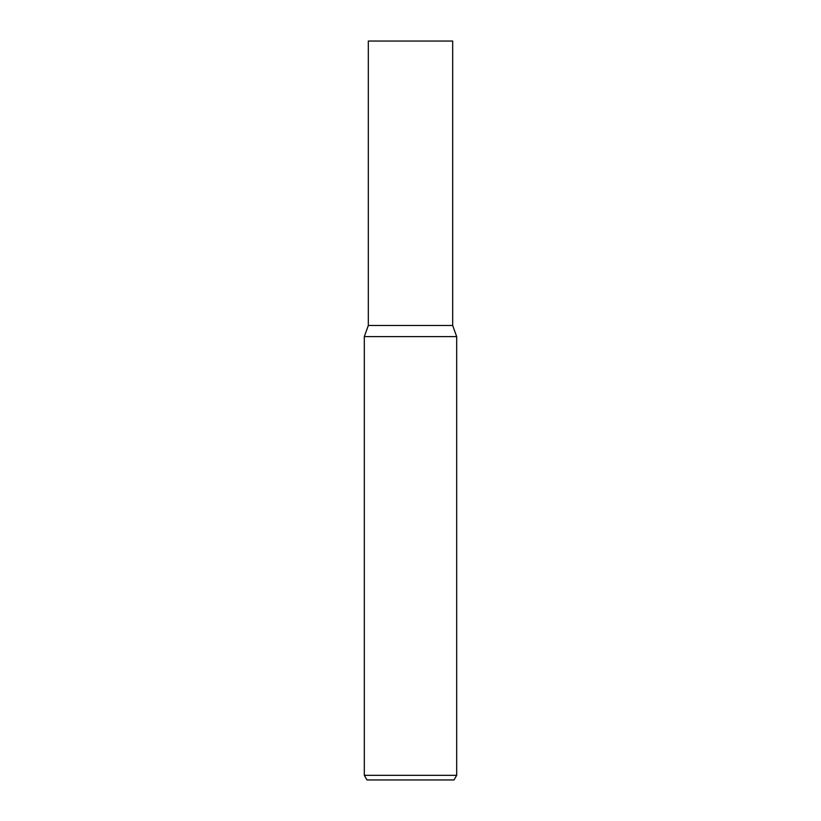 <?xml version="1.0" encoding="UTF-8"?>
<svg xmlns="http://www.w3.org/2000/svg" width="821" height="821" viewBox="0 0 821 821"><rect width="100%" height="100%" fill="white"/><g stroke="black" fill="none" stroke-linecap="round" stroke-linejoin="round"><path stroke-width="1.23" d="M410.5 775.332L456.681 775.332L456.681 336.61L364.319 336.61L364.319 775.332L410.5 775.332M364.319 775.332L366.987 779.95L454.013 779.95L456.681 775.332M364.319 336.61L368.321 325.496L452.679 325.496L452.679 41.05L368.321 41.05L368.321 325.496L452.679 325.496L456.681 336.61"/></g></svg>
